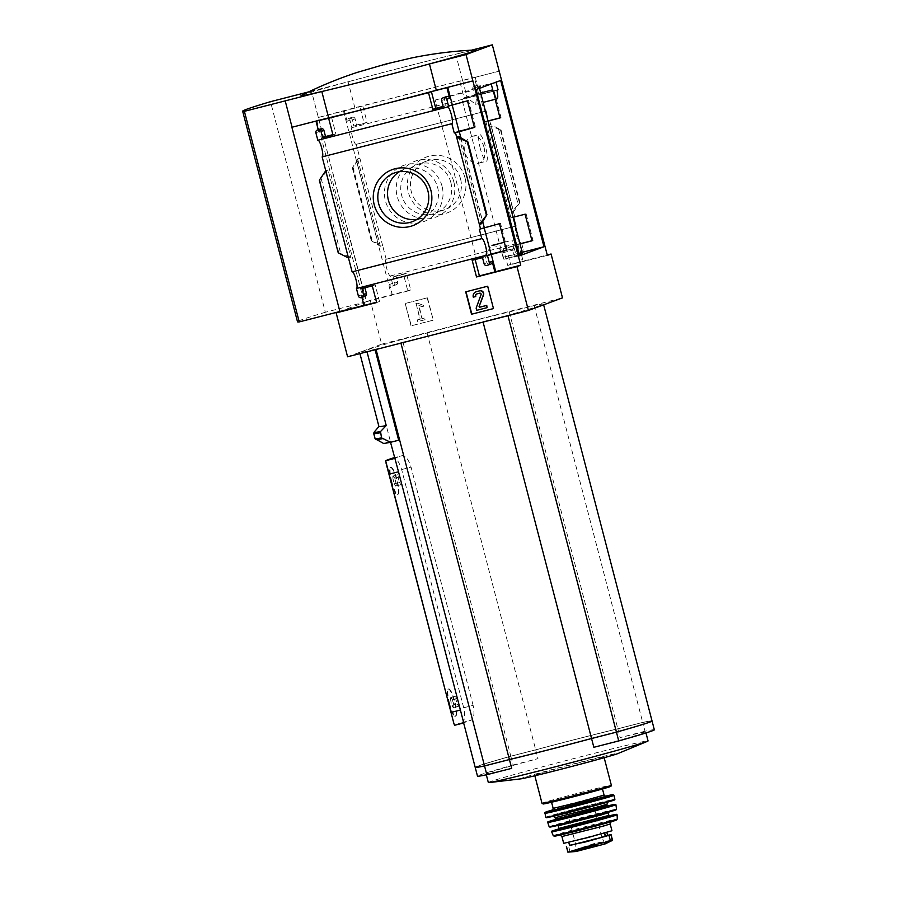 <?xml version="1.0" encoding="UTF-8"?>
<svg xmlns="http://www.w3.org/2000/svg" width="897" height="897" viewBox="0 0 897 897"><rect width="100%" height="100%" fill="white"/><g stroke="black" fill="none" stroke-linecap="round" stroke-linejoin="round"><path stroke-width="0.67" stroke-dasharray="4.49 3.36" d="M519.318 254.613A83.892 1.693 -14.6 0 1 503.879 259.267L502.219 252.909L498.048 246.496L491.993 245.442L483.965 256.127A83.892 1.693 165.4 0 1 476.329 258.213L435.135 100.06A83.892 1.693 165.4 0 0 479.144 87.031A83.892 1.693 165.4 0 0 475.488 87.48L477.148 93.837L475.612 104.321L467.202 97.84A83.892 1.693 -14.6 0 0 461.843 99.085L503.038 257.248L522.2 252.337M522.458 253.313A83.892 1.693 -14.6 0 0 503.038 257.248M484.032 147.276C481.599 139.091 477.821 135.391 472.697 136.198C466.72 138.172 464.074 143.699 464.747 152.782C468.402 160.81 473.246 164.241 479.278 163.063C484.369 161.225 485.95 155.966 484.032 147.276M495.155 99.309L493.081 91.359L476.677 95.564L483.618 122.194L488.002 121.073M513.073 217.276L508.677 218.408L515.607 245.038L520.002 243.917M475.488 87.48L496.063 82.188M498.048 89.812L461.843 99.085M495.94 81.694L500.672 80.483M435.135 100.06L476.083 89.565M503.879 259.267L519.486 255.275M519.262 255.353L514.654 257.058L519.397 255.847M452.122 104.781L468.492 100.453L475.432 127.082L474.378 127.352M484.122 227.625L500.492 223.297L507.422 249.927L506.379 250.196M514.654 257.058L512.546 248.94L476.329 258.213M499.988 117.888L501.031 117.619L494.101 90.989L476.677 95.564M487.89 120.613L483.618 122.194M481.431 93.815L481.588 94.432A8.611 1.704 75.6 0 0 481.532 94.443A8.611 1.704 75.6 0 0 481.79 102.28A8.611 1.704 75.6 0 0 485.389 111.026M452.088 104.657L447.334 106.407M501.031 117.619L500.021 117.989M487.923 120.736L485.838 121.51L487.979 120.96M475.432 127.082L474.412 127.464M494.101 90.989L493.081 91.359M468.492 100.453L467.472 100.823M531.988 240.721L533.031 240.463L526.102 213.834L525.081 214.204M526.102 213.834L508.677 218.408M484.088 227.49L479.334 229.251M500.492 223.297L499.472 223.667M519.89 243.457L515.607 245.038M515.461 226.459A8.611 1.704 75.6 0 0 516.347 235.003A8.611 1.704 75.6 0 0 519.677 242.639M533.031 240.463L532.011 240.833M507.422 249.927L506.413 250.297M519.924 243.58L517.838 244.354L519.98 243.805M464.982 177.763A29.825 29.231 -110.3 0 0 415.995 163.658A29.825 29.231 -110.3 0 0 429.013 213.643A29.825 29.231 -110.3 0 0 464.982 177.763M347.588 356.782L381.673 344.179L370.248 300.304L410.714 289.944L406.375 273.271L396.037 275.917L397.64 282.062A2.265 2.22 69.7 0 1 396.059 284.809L395.196 285.022A2.265 2.22 69.7 0 1 392.471 283.385L390.531 275.917A8.611 1.704 -104.4 0 1 390.419 275.962A8.611 1.704 -104.4 0 1 386.618 268.046A8.611 1.704 -104.4 0 1 386.136 259.278A8.611 1.704 -104.4 0 1 386.192 259.267L515.764 226.078M386.192 259.267L382.593 245.43L380.306 246.283L371.257 240.62L382.593 245.43L356.244 144.294L485.681 111.15M489.672 120.523L514.631 216.345M521.673 243.367L523.366 249.859A2.265 2.22 69.7 0 1 521.785 252.606L520.922 252.831A2.265 2.22 69.7 0 1 518.197 251.182L516.594 245.038L506.267 247.684L510.606 264.357L547.237 254.972M517.838 244.354L522.368 261.767L547.349 255.376M523.366 249.859L520.473 250.925L523.22 261.453L522.368 261.767M485.838 121.51L510.898 217.724M513.476 211.916L511.189 212.757L519.912 202.442L513.476 211.916M488.45 125.457L501.008 129.852L490.737 124.605L488.45 125.457L511.189 212.757M460.912 137.869L482.698 221.537M356.244 144.294A8.611 1.704 -104.4 0 1 356.131 144.35A8.611 1.704 -104.4 0 1 352.342 136.434A8.611 1.704 -104.4 0 1 351.859 127.654A8.611 1.704 -104.4 0 1 351.916 127.654L349.965 120.176A2.265 2.22 69.7 0 1 351.546 117.44L352.409 117.215A2.265 2.22 69.7 0 1 355.134 118.853L356.726 124.997L367.064 122.351L362.724 105.678L475.219 77.198L474.378 77.512L478.897 94.88M474.378 77.512L499.169 71.155M405.5 303.399L427.454 297.782L433.285 320.151L411.331 325.779L405.197 303.511L427.454 297.782M381.673 344.179L562.497 297.86M390.531 275.917L519.968 242.762M351.916 127.654L481.588 94.432M462.605 80.102L466.945 96.764L477.282 94.118L475.679 87.984A2.265 2.22 69.7 0 1 477.26 85.237L478.123 85.013A2.265 2.22 69.7 0 1 480.848 86.661L482.631 93.501M475.219 77.198L477.966 87.727A2.265 2.22 69.7 0 0 475.242 86.078L474.378 86.303A2.265 2.22 69.7 0 0 472.797 89.05L474.401 95.183L464.063 97.829L459.724 81.167M370.248 300.304L366.514 301.684L311.494 91.169L366.256 301.784L325.364 312.257L270.502 101.675M339.885 311.506L285.291 100.845M340.142 311.438L366.256 301.784M318.513 117.429L362.724 105.678M499.18 71.177L462.583 80.551A88.926 1.794 165.4 0 0 354.943 108.111L318.345 117.485M349.965 120.176L347.083 121.241A2.265 2.22 69.7 0 1 348.664 118.505L349.527 118.281A2.265 2.22 69.7 0 1 352.252 119.918L353.844 126.062L364.182 123.416L359.843 106.743M347.083 121.241L344.336 110.712M356.67 160.899L357.555 158.971L359.854 158.13L352.33 167.963L356.67 160.899L378.545 244.892M407.832 291.009L392.337 294.978L389.59 284.45A2.265 2.22 69.7 0 0 392.314 286.087L393.178 285.874A2.265 2.22 69.7 0 0 394.758 283.127L393.155 276.982L403.493 274.336L407.832 291.009L410.714 289.944M520.473 250.925A2.265 2.22 69.7 0 1 518.892 253.672L518.04 253.896A2.265 2.22 69.7 0 1 515.315 252.248L513.712 246.103L503.374 248.749L507.724 265.422L523.22 261.453M319.321 180.207L328.055 169.881L350.794 257.192L348.507 258.033M338.225 252.786L350.794 257.192M361.917 297.423L361.267 294.922L358.385 295.988M364.922 287.758L375.17 284.809L379.509 301.482L376.549 302.233M365.068 296.268A2.265 2.22 69.7 0 1 364.855 296.335L361.973 297.4M361.267 294.922A2.265 2.22 69.7 0 0 363.991 296.559L364.855 296.335M320.128 129.033A2.265 2.22 69.7 0 0 318.76 131.713L318.244 129.729M331.52 117.215L335.859 133.888L332.899 134.64M328.055 169.881L325.757 170.733M445.843 96.831A2.265 2.22 69.7 0 0 444.475 99.511L446.078 105.655L443.118 106.418M490.794 264.077A2.265 2.22 69.7 0 1 490.569 264.144L487.688 265.209M475.141 259.525L485.389 256.576L486.993 262.72A2.265 2.22 69.7 0 0 489.717 264.357L490.569 264.144M354.943 108.111L348.092 81.795L347.487 81.941A90.687 1.828 -14.6 0 0 301.347 95.463M462.583 80.551L455.721 54.224A88.926 1.794 -14.6 0 0 405.724 66.602A90.687 1.828 165.4 0 0 347.487 81.941L311.494 91.169M311.405 91.202L308.546 91.931M375.092 349.729L374.98 349.269A126.97 2.556 -14.6 0 0 375.944 349.068L400.937 343.114M400.836 342.699A82.524 1.659 -14.6 0 0 482.967 321.664L483.079 322.079M394.299 483.831L395.812 486.051A5.236 1.043 -104.4 0 1 394.299 483.831A5.236 1.043 -104.4 0 1 392.987 478.763L394.299 483.831L399.468 482.508L398.145 477.439L398.335 474.591L399.849 476.812L401.161 481.88L400.981 484.728L399.468 482.508M400.981 484.728L395.969 485.894A5.236 1.043 -104.4 0 1 395.812 486.051L396.003 483.203A5.236 1.043 -104.4 0 1 395.969 485.894M392.987 478.763A5.236 1.043 -104.4 0 1 393.166 475.915L392.987 478.763L398.145 477.439M396.003 483.203L394.68 478.135A5.236 1.043 -104.4 0 1 396.003 483.203L401.161 481.88M394.68 478.135L393.166 475.915A5.236 1.043 -104.4 0 1 393.424 475.959A5.236 1.043 -104.4 0 1 394.68 478.135L399.849 476.812M393.424 475.959L398.335 474.591M452.01 705.378L453.523 707.598A5.236 1.043 -104.4 0 1 452.01 705.378A5.236 1.043 -104.4 0 1 450.698 700.322L452.01 705.378L457.178 704.055L455.855 698.998L456.046 696.15L457.56 698.371L458.872 703.427L458.692 706.275L457.178 704.055M458.692 706.275L453.68 707.453A5.236 1.043 -104.4 0 1 453.523 707.598L453.714 704.75A5.236 1.043 -104.4 0 1 453.68 707.453M450.698 700.322A5.236 1.043 -104.4 0 1 450.877 697.474L450.698 700.322L455.855 698.998M453.714 704.75L452.391 699.694A5.236 1.043 -104.4 0 1 453.714 704.75L458.872 703.427M452.391 699.694L450.877 697.474A5.236 1.043 -104.4 0 1 451.135 697.518A5.236 1.043 -104.4 0 1 452.391 699.694L457.56 698.371M451.135 697.518L456.046 696.15M449.352 703.562C447.098 695.175 446.583 690.376 447.805 689.154C451.875 687.248 459.174 716.131 454.779 716.389C453.209 715.963 451.404 711.691 449.352 703.562M454.555 725.292A137.174 2.758 -14.6 0 1 462.011 722.534C464.724 720.874 465.285 715.952 463.704 707.767L473.111 705.356C474.67 713.552 474.031 718.486 471.205 720.179A126.97 2.556 -14.6 0 0 463.749 722.937L463.401 722.04M463.704 707.767L401.643 469.546C399.053 461.663 396.205 457.806 393.099 457.986M391.641 482.014C389.388 473.627 388.872 468.817 390.094 467.595C394.164 465.7 401.464 494.572 397.079 494.83C395.499 494.404 393.693 490.132 391.641 482.014M395.028 459.533L394.837 458.389A126.97 2.556 165.4 0 1 402.305 455.631L394.523 457.616L402.305 455.631C405.511 455.418 408.427 459.253 411.061 467.135L473.111 705.356M482.967 321.664L507.859 315.284A126.97 2.556 -14.6 0 0 543.47 304.139A126.97 2.556 -14.6 0 0 534.141 305.574L509.261 311.943A82.524 1.659 -14.6 0 0 427.118 332.989L402.237 339.358L510.808 756.182A126.97 2.556 -14.6 0 0 475.197 767.327A126.97 2.556 -14.6 0 1 510.819 756.227L513.106 765.006A126.97 2.556 -14.6 0 0 477.496 776.152M402.237 339.358A126.97 2.556 -14.6 0 0 366.682 350.391L390.374 441.335A126.97 2.556 -14.6 0 0 390.307 441.447A126.97 2.556 -14.6 0 0 398.66 440.225M374.98 349.269L366.907 351.344A134.225 2.702 165.4 0 1 359.607 352.342A134.225 2.702 165.4 0 1 359.596 352.33A134.225 2.702 165.4 0 1 359.708 352.173L366.682 350.391M390.374 441.335L383.4 443.118L375.226 438.476L374.172 432.152L379.05 426.4L359.708 352.173M471.564 50.165L455.721 54.224M476.094 49.94A90.687 1.828 -14.6 0 0 456.326 54.067A90.687 1.828 165.4 0 0 405.724 66.602A88.926 1.794 -14.6 0 0 348.092 81.795M321.204 91.662L321.799 91.505A88.926 1.794 -14.6 0 0 371.807 79.138A88.926 1.794 -14.6 0 0 429.439 63.934L430.033 63.788M534.141 305.574L642.712 722.399A126.97 2.556 -14.6 0 1 652.041 720.986A126.97 2.556 -14.6 0 0 642.712 722.399L617.831 728.768A82.524 1.659 -14.6 0 0 535.7 749.814L510.808 756.182M509.261 311.943L617.831 728.768M427.118 332.989L535.7 749.814M449.576 703.506A14.06 2.792 -104.4 0 1 448.713 688.918A14.06 2.792 -104.4 0 1 454.902 701.846A14.06 2.792 -104.4 0 1 455.687 716.154A14.06 2.792 -104.4 0 1 449.576 703.506M391.866 481.958A14.06 2.792 -104.4 0 1 391.002 467.371A14.06 2.792 -104.4 0 1 397.192 480.287A14.06 2.792 -104.4 0 1 397.976 494.606A14.06 2.792 -104.4 0 1 391.866 481.958M591.269 738.545L615.903 732.232A125.692 2.534 -14.6 0 0 651.155 721.199A125.692 2.534 -14.6 0 0 641.927 722.612L617.293 728.925A81.705 1.648 -14.6 0 0 535.969 749.757L511.335 756.059A125.692 2.534 -14.6 0 0 476.083 767.103A125.692 2.534 -14.6 0 0 485.311 765.679L509.945 759.378A81.705 1.648 -14.6 0 0 591.269 738.545L591.269 738.567M641.288 724.866A125.692 2.534 -14.6 0 0 651.166 721.244A125.692 2.534 -14.6 0 0 641.938 722.657L617.304 728.969A81.705 1.648 -14.6 0 0 535.98 749.802L511.346 756.104A125.692 2.534 -14.6 0 0 476.094 767.148A125.692 2.534 -14.6 0 0 484.672 765.859M654.339 729.788A126.97 2.556 -14.6 0 0 645.01 731.223L642.723 722.444L617.842 728.812A82.524 1.659 -14.6 0 0 535.711 749.858L510.819 756.227M520.608 778.888A50.905 1.02 165.4 0 1 569.068 765.051A50.905 1.02 165.4 0 1 618.111 753.48M645.01 731.223L620.13 737.592A82.524 1.659 165.4 0 1 645.784 732.165A82.524 1.659 165.4 0 1 593.848 747.302M488.338 782.543A82.524 1.659 165.4 0 1 567.779 760.129A82.524 1.659 165.4 0 1 648.06 740.944M511.705 768.348A82.524 1.659 165.4 0 1 486.051 773.775A82.524 1.659 165.4 0 1 537.987 758.627L513.106 765.006M535.711 749.858L537.987 758.627M617.842 728.812L620.13 737.592M325.364 312.257A220.752 4.451 -14.6 0 0 297.512 321.799M460.576 178.974A25.946 25.43 -110.3 0 0 426.938 160.944A25.946 25.43 -110.3 0 0 412.082 194.1A25.946 25.43 -110.3 0 0 444.934 209.629A25.946 25.43 -110.3 0 0 460.576 178.974M450.866 182.562A25.946 25.43 -110.3 0 0 417.24 164.532A25.946 25.43 -110.3 0 0 402.383 197.688A25.946 25.43 -110.3 0 0 435.224 213.217A25.946 25.43 -110.3 0 0 450.866 182.562M453.826 181.889A29.825 29.231 -110.3 0 0 404.839 167.773A29.825 29.231 -110.3 0 0 417.856 217.769A29.825 29.231 -110.3 0 0 453.826 181.889M442.053 186.24A29.825 29.231 -110.3 0 0 393.054 172.123A29.825 29.231 -110.3 0 0 406.083 222.12A29.825 29.231 -110.3 0 0 442.053 186.24M416.959 219.384A25.946 25.43 -110.3 0 0 437.646 187.451A25.946 25.43 -110.3 0 0 399.344 171.731M427.163 297.882L433.285 320.151M432.982 320.263L411.331 325.779M417.744 303.164L423.653 305.44L423.519 306.673L418.865 305.541L422.274 318.614L424.898 317.942L425.335 319.612L418.013 321.485L417.587 319.825L420.211 319.153L416.152 303.578L417.744 303.164L423.653 305.44M423.35 305.552L423.227 306.785L418.574 305.653L421.982 318.727L424.606 318.054L425.043 319.724L417.722 321.597L417.284 319.926L419.908 319.254L416.152 303.578M415.849 303.679L417.453 303.276M411.028 325.88L405.197 303.511M487.654 286.221L465.7 291.85M487.957 286.121L493.485 308.602M475.735 296.503L473.582 297.053A4.53 4.44 69.7 0 1 476.161 291.749M487.34 307.57L477.002 310.216L476.43 308.019L481.319 294.575A1.132 1.11 69.7 0 0 479.985 293.072L477.316 293.756M343.495 111.026L391.484 295.292L392.337 294.978M367.064 122.351L364.182 123.416M356.726 124.997L353.844 126.062M396.037 275.917L393.155 276.982M406.375 273.271L403.493 274.336M366.514 301.684L391.484 295.292M466.945 96.764L464.063 97.829M477.282 94.118L474.401 95.183M510.606 264.357L507.724 265.422M506.267 247.684L503.374 248.749M516.594 245.038L513.712 246.103M379.509 301.482L376.628 302.547M364.014 305.451L364.866 305.137L363.991 305.361M375.17 284.809L372.289 285.874M364.832 287.455L361.951 288.52M335.859 133.888L332.978 134.954M316.865 120.871L364.866 305.137M446.078 105.655L443.196 106.721M475.051 259.222L472.17 260.287M485.389 256.576L482.508 257.641M501.008 129.852L519.912 202.442M352.902 167.795L371.807 240.374M512.546 248.94L513.678 248.525A9.979 1.973 -104.4 0 1 513.488 239.936A9.979 1.973 -104.4 0 1 516.414 244.399M483.965 256.127L513.678 248.525M467.202 97.84L496.916 90.227M480.377 148.801A13.825 2.747 -104.4 0 1 479.536 134.449A13.825 2.747 -104.4 0 1 485.557 146.884A13.825 2.747 -104.4 0 1 486.398 161.236A13.825 2.747 -104.4 0 1 480.377 148.801M567.958 852.15L594.913 843.315L605.598 841.341C611.182 840.13 613.38 839.906 612.169 840.68M569.539 845.299L607.639 835.298M606.776 832.057L568.687 842.036L606.843 832.416M563.686 843.337L611.956 830.757M576.02 763.571A35.824 0.718 165.4 0 1 603.984 757.012A35.824 0.718 165.4 0 1 569.505 766.744A35.824 0.718 165.4 0 1 534.657 775.075A35.824 0.718 165.4 0 1 576.02 763.571M581.828 793.329L602.358 788.519L594.991 790.829L551.453 801.783L581.828 793.329M569.595 845.546L607.684 835.567M582.882 807.367L589.688 806.078L567.173 811.74L582.882 807.367M591.336 839.839L598.142 838.538L575.627 844.212L591.336 839.839M459.006 136.613L481.622 223.465M480.848 86.661L477.966 87.727M462.011 722.534L471.205 720.179M401.643 469.546L411.061 467.135M357.555 158.971L380.306 246.283M392.471 283.385L389.59 284.45M351.546 117.44L348.664 118.505M352.409 117.215L349.527 118.281M355.134 118.853L352.252 119.918M395.196 285.022L392.314 286.087M396.059 284.809L393.178 285.874M397.64 282.062L394.758 283.127M475.679 87.984L472.797 89.05M477.26 85.237L474.378 86.303M478.123 85.013L475.242 86.078M518.197 251.182L515.315 252.248M520.922 252.831L518.04 253.896M521.785 252.606L518.892 253.672M363.991 296.559L361.11 297.625M318.76 131.713L315.879 132.778M444.475 99.511L441.593 100.576M486.993 262.72L484.111 263.785M489.717 264.357L486.824 265.422M466.855 141.21L486.297 215.863M460.688 137.746L482.575 221.738M319.837 180.005L338.752 252.595M321.16 178.525L340.602 253.178M325.936 172.258L347.812 256.25M491.421 126.387L513.297 210.38M498.631 129.471L518.074 204.112M500.492 130.054L519.397 202.632M352.947 166.786L372.39 241.428M352.386 167.986L371.291 240.564M502.219 252.909L517.838 248.906M477.148 93.837L480.68 92.94M568.328 852.094L566.814 846.263M569.976 851.477L568.463 845.658M542.012 803.308A35.824 0.718 165.4 0 1 583.375 791.793A35.824 0.718 165.4 0 1 611.339 785.245M550.388 801.604A34.916 0.706 165.4 0 1 583.431 792.735A34.916 0.706 165.4 0 1 603.199 787.846M553.169 808.365L604.073 795.101M552.406 810.316A28.11 0.572 165.4 0 1 584.328 801.548A28.11 0.572 165.4 0 1 605.688 796.435M585.606 801.077A34.916 0.706 165.4 0 1 605.027 796.267L552.9 809.845A34.916 0.706 165.4 0 1 585.606 801.077M544.647 813.4A35.824 0.718 165.4 0 1 585.999 801.896A35.824 0.718 165.4 0 1 613.974 795.347M545.78 817.335A35.712 0.718 165.4 0 1 587.019 805.865A35.712 0.718 165.4 0 1 614.894 799.328M547.675 817.077A35.263 0.706 165.4 0 1 587.042 806.313A35.263 0.706 165.4 0 1 613.111 800.034M585.876 806.751A29.018 0.583 165.4 0 1 601.595 803.645A29.018 0.583 165.4 0 1 553.875 815.866A29.018 0.583 165.4 0 1 585.876 806.751M555.131 817.694L606.91 804.205M555.467 819.006L607.247 805.517M555.153 819.936L607.975 806.168M588.118 810.731A34.882 0.706 165.4 0 1 607.493 805.932L555.467 819.477A34.882 0.706 165.4 0 1 588.118 810.731M547.518 822.527A35.342 0.706 165.4 0 1 588.32 811.18A35.342 0.706 165.4 0 1 615.914 804.71M549.166 826.799A34.826 0.706 165.4 0 1 589.374 815.62A34.826 0.706 165.4 0 1 616.564 809.251M550.803 826.597A34.378 0.695 165.4 0 1 589.385 816.023A34.378 0.695 165.4 0 1 615.028 809.868M587.961 816.55L608.368 811.897L557.564 824.915L587.961 816.55M588.028 817.492L557.385 825.139L558.181 825.801L588.028 817.492M558.865 828.424L608.884 815.395M558.539 829.355L609.624 816.057M590.372 820.475A33.514 0.673 165.4 0 1 609.141 815.833L558.853 828.929A33.514 0.673 165.4 0 1 590.372 820.475M551.386 831.867A33.951 0.684 165.4 0 1 590.585 820.957A33.951 0.684 165.4 0 1 617.102 814.756M553.258 835.712A33.099 0.662 165.4 0 1 591.482 825.083A33.099 0.662 165.4 0 1 617.327 819.028M558.775 834.659A32.214 0.65 165.4 0 1 591.504 825.823A32.214 0.65 165.4 0 1 612.001 820.8M590.562 826.171L611.306 821.439L580.393 829.938L559.638 834.67L590.562 826.171M561.914 836.531L610.184 823.962M583.308 847.048L605.598 841.341M576.098 851.488L605.094 843.931M593.108 846.106L600.272 844.739L576.603 850.692L593.108 846.106M479.144 87.031L479.48 88.31M356.49 288.509L486.174 255.286M352.218 271.813L481.902 238.602M390.419 275.962L520.092 242.751M386.136 259.278L515.82 226.055M322.214 156.885L451.897 123.674M317.942 140.201L447.614 106.978M356.131 144.35L485.815 111.138M351.859 127.654L481.532 94.443M390.307 441.447L390.531 442.299M359.596 352.33L359.932 353.62M543.47 304.139L543.649 304.834M448.713 688.918L447.805 689.154M455.687 716.154L454.779 716.389M391.002 467.371L390.094 467.595M397.976 494.606L397.079 494.83M486.051 773.775L486.331 774.817M645.784 732.165L645.986 732.939M426.938 160.944L417.24 164.532M444.934 209.629L435.224 213.217M404.009 169.421L394.299 173.009M422.005 218.106L412.295 221.694M351.332 117.507L348.451 118.572M396.272 284.741L393.391 285.807M477.047 85.305L474.165 86.37M521.998 252.539L519.116 253.604M458.883 136.445L481.599 223.633M357.645 159.004L380.35 246.193M352.33 167.963L371.257 240.62M504.316 242.28L513.488 239.936M475.612 104.321L483.147 102.393M479.278 163.063L486.398 161.236M472.697 136.198L479.536 134.449M534.657 775.075L534.836 775.782M603.984 757.012L604.174 757.718M605.778 796.435L552.328 810.361M607.347 802.198L553.763 816.158M608.043 806.179L555.108 819.959M609.68 816.057L558.495 829.389M610.689 821.887L560.457 834.972M567.173 811.74L575.627 844.212L576.3 851.365L604.858 843.92L601.954 837.35L593.5 804.878"/><path stroke-width="1.35" d="M519.318 254.613A83.892 1.693 -14.6 0 0 522.458 253.313L479.48 88.31M488.002 121.073L500.021 117.989L495.155 99.309M520.002 243.917L532.011 240.833L525.081 214.204L513.073 217.276M496.063 82.188L498.048 89.812L496.916 90.227A9.979 1.973 -104.4 0 1 497.106 98.816A9.979 1.973 -104.4 0 1 492.756 89.846L491.231 83.97M522.2 252.337L543.986 246.753L519.397 255.847L476.083 89.565L500.672 80.483L543.986 246.753M516.414 244.399A9.979 1.973 -104.4 0 1 517.838 248.906L519.262 255.353M474.378 127.352L459.029 131.287L452.122 104.781M506.379 250.196L491.018 254.12L484.122 227.625M547.237 254.972L551.072 253.997L547.349 255.376L492.318 44.85L471.564 50.165M472.887 80.887L520.72 265.209L516.986 266.588L528.411 310.463L347.588 356.782L336.162 312.907L339.885 311.528L291.895 127.262L328.661 117.832A88.926 1.794 165.4 0 0 436.29 90.261L472.887 80.887L466.036 54.571L492.318 44.85M551.072 253.997L562.497 297.86L528.411 310.463M485.389 111.026A8.611 1.704 75.6 0 0 485.815 111.138A8.611 1.704 75.6 0 0 485.927 111.082L487.89 120.613M459.029 131.287L454.274 133.036L455.485 132.734L480.545 228.937L499.472 223.667L506.413 250.297L487.475 255.567L489.269 262.462A2.265 2.22 69.7 0 1 487.688 265.209L486.824 265.422A2.265 2.22 69.7 0 1 484.111 263.785L482.508 257.641L472.17 260.287L476.52 276.96L516.986 266.588M447.502 107.035L317.818 140.246L315.879 132.778A2.265 2.22 69.7 0 1 317.46 130.031L318.323 129.818A2.265 2.22 69.7 0 1 321.048 131.455L322.64 137.6L332.978 134.954L328.627 118.281L428.519 92.694L432.859 109.367L443.196 106.721L441.593 100.576A2.265 2.22 69.7 0 1 443.174 97.829L444.037 97.616A2.265 2.22 69.7 0 1 446.762 99.253L448.545 106.104L447.334 106.407L447.502 107.035A8.611 1.704 75.6 0 1 447.614 106.978A8.611 1.704 75.6 0 1 451.415 114.906A8.611 1.704 75.6 0 1 451.897 123.674A8.611 1.704 75.6 0 1 451.841 123.685L454.274 133.036M487.979 120.96L499.988 117.888M448.545 106.104L467.472 100.823L474.412 127.464L455.485 132.734M480.545 228.937L479.334 229.251L481.79 238.647A8.611 1.704 75.6 0 1 481.902 238.602A8.611 1.704 75.6 0 1 485.692 246.518A8.611 1.704 75.6 0 1 486.174 255.286A8.611 1.704 75.6 0 1 486.118 255.297L487.475 255.567M519.677 242.639A8.611 1.704 75.6 0 0 520.092 242.751A8.611 1.704 75.6 0 0 520.204 242.695L519.89 243.457M513.555 217.152L515.876 226.055A8.611 1.704 75.6 0 0 515.82 226.055A8.611 1.704 75.6 0 0 515.461 226.459M491.018 254.12L486.275 255.88M519.98 243.805L531.988 240.721M430.896 190.366A29.825 29.231 -110.3 0 0 381.898 176.249A29.825 29.231 -110.3 0 0 394.927 226.246A29.825 29.231 -110.3 0 0 430.896 190.366M325.757 170.733L348.507 258.033L338.225 252.786L319.321 180.207L325.757 170.733L322.158 156.897L451.841 123.685M481.79 238.647L352.106 271.869L348.507 258.033M491.208 254.187L495.749 271.612L494.897 271.926L479.402 275.895L475.141 259.525M487.901 265.142L490.794 264.077A2.265 2.22 69.7 0 0 492.15 261.397L494.897 271.926M459.208 131.354L460.912 137.869M482.698 221.537L484.268 227.558M458.939 136.355L456.651 137.207L467.976 142.018L459.006 136.613M481.678 223.667L479.39 224.508L486.903 214.675L481.622 223.465M520.72 265.209L495.749 271.612M472.719 80.954L447.749 87.345L452.279 104.725M465.7 291.85L487.654 286.221L493.485 308.602L471.53 314.23L465.7 291.85M336.162 312.907L376.628 302.547L372.289 285.874L361.951 288.52L363.554 294.665A2.265 2.22 69.7 0 1 361.973 297.4L361.11 297.625A2.265 2.22 69.7 0 1 358.385 295.988L356.445 288.509L486.118 255.297M352.342 271.802A8.611 1.704 -104.4 0 1 356.053 279.909A8.611 1.704 -104.4 0 1 356.546 288.486M318.065 140.19A8.611 1.704 -104.4 0 1 321.776 148.285A8.611 1.704 -104.4 0 1 322.27 156.874M447.749 87.345L446.897 87.659L449.644 98.188L446.762 99.253M292.063 127.206L285.201 100.879L321.204 91.662A90.687 1.828 -14.6 0 1 301.347 95.463C319.478 86.359 338.158 78.656 357.398 72.343L386.192 63.945L411.712 57.935C432.937 53.573 454.398 50.905 476.094 49.94A90.687 1.828 -14.6 0 1 430.033 63.788L466.036 54.571M308.546 91.931L270.502 101.675A220.752 4.451 -14.6 0 0 242.661 111.217A220.752 4.451 -14.6 0 0 244.388 111.329L285.201 100.879M318.244 129.729L316.013 121.185L316.865 120.871L291.895 127.262M316.013 121.185L328.627 118.281M443.118 106.418L435.74 108.302L431.401 91.629L428.519 92.694M431.401 91.629L446.897 87.659M376.549 302.233L364.014 305.451L361.917 297.423M362.186 297.333L365.068 296.268A2.265 2.22 69.7 0 0 366.436 293.599L364.922 287.758M317.246 130.099L320.128 129.033A2.265 2.22 69.7 0 1 320.341 128.966L317.46 130.031M332.899 134.64L325.521 136.535L323.929 130.39A2.265 2.22 69.7 0 0 321.204 128.753L320.341 128.966M442.961 97.896L445.843 96.831A2.265 2.22 69.7 0 1 446.056 96.764L443.174 97.829M449.644 98.188A2.265 2.22 69.7 0 0 446.919 96.551L446.056 96.764M400.937 343.114L509.406 759.524A82.524 1.659 -14.6 0 0 591.549 738.489L616.43 732.12A126.97 2.556 -14.6 0 0 652.041 720.964A126.97 2.556 -14.6 0 1 652.052 721.009L654.339 729.788A126.97 2.556 -14.6 0 1 618.728 740.933L593.848 747.302L591.56 738.534L616.441 732.154A126.97 2.556 -14.6 0 0 652.052 721.009M483.079 322.079L591.549 738.489A82.524 1.659 -14.6 0 1 548.202 749.903A82.524 1.659 -14.6 0 1 509.418 759.568L511.705 768.348L486.824 774.716A126.97 2.556 -14.6 0 1 477.496 776.152L475.208 767.372A126.97 2.556 -14.6 0 0 484.537 765.948L509.406 759.524M393.099 457.986L394.523 457.616L393.099 457.986A137.174 2.758 165.4 0 0 385.643 460.744L453.871 723.442L454.555 725.292L463.637 722.96L454.532 725.292M463.401 722.04L475.197 767.327A126.97 2.556 -14.6 0 0 484.526 765.903L509.418 759.568M376.056 349.482L486.824 774.716M375.092 349.729L398.66 440.225L390.587 442.288A134.225 2.702 165.4 0 1 383.344 443.331L375.058 438.678A141.02 2.837 165.4 0 0 381.517 437.871L380.541 431.524A140.448 2.826 165.4 0 1 374.049 432.253L378.926 426.524M389.096 474.188L398.515 471.777L390.531 442.299M398.515 471.777L463.749 722.937M367.019 351.803L386.237 425.57L380.541 431.524M390.587 442.288L381.517 437.871M386.237 425.57A134.225 2.702 165.4 0 1 378.938 426.568L359.932 353.62M328.661 117.832L321.81 91.516M436.29 90.261L429.439 63.945M507.96 315.699L616.43 732.12M484.672 765.859A125.692 2.534 -14.6 0 0 485.322 765.724L509.956 759.411A81.705 1.648 -14.6 0 0 591.28 738.59L615.914 732.277A125.692 2.534 -14.6 0 0 641.288 724.866M645.986 732.939L648.06 740.944A82.524 1.659 165.4 0 1 647.298 741.382L618.111 753.48A50.905 1.02 165.4 0 1 559.806 769.559A50.905 1.02 165.4 0 1 520.608 778.888L489.224 782.565A82.524 1.659 165.4 0 1 488.338 782.543L486.331 774.817M647.298 741.382A82.524 1.659 165.4 0 1 552.765 767.451A82.524 1.659 165.4 0 1 489.224 782.565M616.441 732.154L618.728 740.933M242.661 111.217L297.512 321.799A220.752 4.451 -14.6 0 0 299.239 321.911L244.388 111.329M299.239 321.911L339.885 311.506M399.344 171.731A25.946 25.43 -110.3 0 0 416.959 219.384M427.936 191.039A25.946 25.43 -110.3 0 0 394.299 173.009A25.946 25.43 -110.3 0 0 379.453 206.164A25.946 25.43 -110.3 0 0 412.295 221.694A25.946 25.43 -110.3 0 0 427.936 191.039M493.473 308.568L471.53 314.23M476.442 291.671L479.525 290.886A3.173 3.106 69.7 0 1 483.259 295.079L479.065 306.639L479.592 307.245L486.477 305.485L487.037 307.671L476.711 310.328L476.139 308.131L481.016 294.676A1.132 1.11 69.7 0 0 479.682 293.184L477.013 293.868A2.265 2.22 69.7 0 0 475.432 296.615L473.28 297.165A4.53 4.44 69.7 0 1 476.442 291.671L479.828 290.774A3.173 3.106 69.7 0 1 483.55 294.967L479.065 306.639M476.161 291.749A4.53 4.44 69.7 0 1 476.744 291.559M476.946 293.88A2.265 2.22 69.7 0 0 475.735 296.503L475.432 296.615M479.357 306.539L479.895 307.133L486.768 305.372L487.037 307.671M471.822 314.118L466.003 291.772M430.033 63.788A90.687 1.828 165.4 0 1 371.807 79.138A90.687 1.828 165.4 0 1 321.204 91.662M384.611 64.786L388.345 63.407L384.611 64.786M363.991 305.361L339.885 311.528M325.521 136.535L322.64 137.6M435.74 108.302L432.859 109.367M479.402 275.895L476.52 276.96M467.427 142.264L486.331 214.843M607.639 835.298L611.059 834.647L612.539 840.332L605.094 843.931L576.098 851.488L567.891 852.139M611.059 834.647L612.169 840.68L584.945 846.992L568.328 852.094M610.655 834.849L585.876 841.857L569.539 845.299M610.184 823.962L611.956 830.757L587.95 837.54L563.686 843.337L561.914 836.531L603.199 826.148L610.184 823.962L611.272 821.428M607.706 835.567L606.877 832.405L607.706 835.567L605.531 836.374L569.595 845.546L568.765 842.328M492.15 261.397L489.269 262.462M385.643 460.744L394.725 458.412M380.182 432.769A141.02 2.837 165.4 0 1 373.735 433.576L374.049 432.253M382.279 438.734A140.56 2.837 165.4 0 1 375.832 439.608M451.146 712.409L460.565 709.998M366.436 293.599L363.554 294.665M323.929 130.39L321.048 131.455M321.204 128.753L318.323 129.818M446.919 96.551L444.037 97.616M467.954 142.074L486.858 214.652M480.68 92.94L492.756 89.846M610.521 841.285L609.007 835.466M604.174 757.718L611.339 785.245A35.824 0.718 165.4 0 1 576.861 794.977A35.824 0.718 165.4 0 1 542.012 803.308L534.836 775.782M603.199 787.846A34.916 0.706 165.4 0 1 600.026 789.663A34.916 0.706 165.4 0 1 554.043 801.638A34.916 0.706 165.4 0 1 550.388 801.604M602.47 788.968L604.073 795.101L578.756 802.243L553.169 808.365L551.565 802.232M605.688 796.435A28.11 0.572 165.4 0 1 579.215 804.037A28.11 0.572 165.4 0 1 552.406 810.316M544.647 813.4A35.824 0.718 165.4 0 0 579.484 805.069A35.824 0.718 165.4 0 0 613.974 795.347L612.943 794.63L605.015 796.267A34.916 0.706 165.4 0 1 602.324 797.96A34.916 0.706 165.4 0 1 556.084 810.002A34.916 0.706 165.4 0 1 552.9 809.845L544.894 812.491L545.78 817.335A35.712 0.718 165.4 0 0 580.516 809.027A35.712 0.718 165.4 0 0 614.894 799.328L575.952 810.653L551.509 816.674L545.78 817.335M613.111 800.034A35.263 0.706 165.4 0 1 580.628 809.442A35.263 0.706 165.4 0 1 547.675 817.077M607.998 801.683L606.91 804.205L599.42 806.549L555.131 817.694L555.467 819.006L563.148 817.402L607.247 805.517L608.043 806.179M607.975 806.168L555.153 819.936M547.518 822.527A35.342 0.706 165.4 0 0 581.895 814.308A35.342 0.706 165.4 0 0 615.914 804.71L607.493 805.932A34.882 0.706 165.4 0 1 604.825 807.614A34.882 0.706 165.4 0 1 558.607 819.656A34.882 0.706 165.4 0 1 555.467 819.477L547.63 822.022L549.166 826.799A34.826 0.706 165.4 0 0 583.039 818.703A34.826 0.706 165.4 0 0 616.564 809.251L579.798 819.936L554.851 826.103L549.166 826.799M615.028 809.868A34.378 0.695 165.4 0 1 583.14 819.073A34.378 0.695 165.4 0 1 550.803 826.597M608.57 811.807L608.2 812.76L600.968 815.025L558.181 825.801L558.865 828.424L608.884 815.395L609.68 816.057M609.624 816.057L558.539 829.355M551.386 831.867A33.951 0.684 165.4 0 0 584.407 823.973A33.951 0.684 165.4 0 0 617.102 814.756L609.141 815.833A33.514 0.673 165.4 0 1 606.361 817.503A33.514 0.673 165.4 0 1 562.094 829.03A33.514 0.673 165.4 0 1 558.853 828.929L551.487 831.328L553.258 835.712A33.099 0.662 165.4 0 0 585.461 828.009A33.099 0.662 165.4 0 0 617.327 819.028L615.275 820.497L581.604 829.725L559.683 835.152L554.38 836.217L553.258 835.712M612.001 820.8A32.214 0.65 165.4 0 1 605.834 823.267A32.214 0.65 165.4 0 1 565.368 833.806A32.214 0.65 165.4 0 1 558.775 834.659M605.284 836.453L604.41 833.111M605.531 836.374L604.668 833.033M607.661 835.589L606.843 832.416M596.886 844.559L574.596 850.266M386.013 462.964L453.871 723.442M373.735 433.576L375.058 438.678M543.649 304.834L652.041 720.964M467.976 142.018L486.903 214.675M492.005 245.442L504.316 242.28M483.147 102.393L497.106 98.816M567.879 852.15L566.399 846.465M611.339 785.245L610.98 786.243L571.849 797.186L548.471 802.95L543.19 804.004L542.012 803.308M552.328 810.361L553.169 808.365M604.073 795.101L605.778 796.435M613.974 795.347L614.894 799.328M552.956 816.012L555.131 817.694M606.91 804.205L607.247 805.517M555.108 819.959L555.467 819.006M615.914 804.71L616.564 809.251M557.385 825.139L558.181 825.801M608.2 812.76L608.884 815.395M558.495 829.389L558.865 828.424M617.102 814.756L617.327 819.028M559.717 834.86L561.914 836.531M605.094 843.931L576.098 851.488"/></g></svg>
